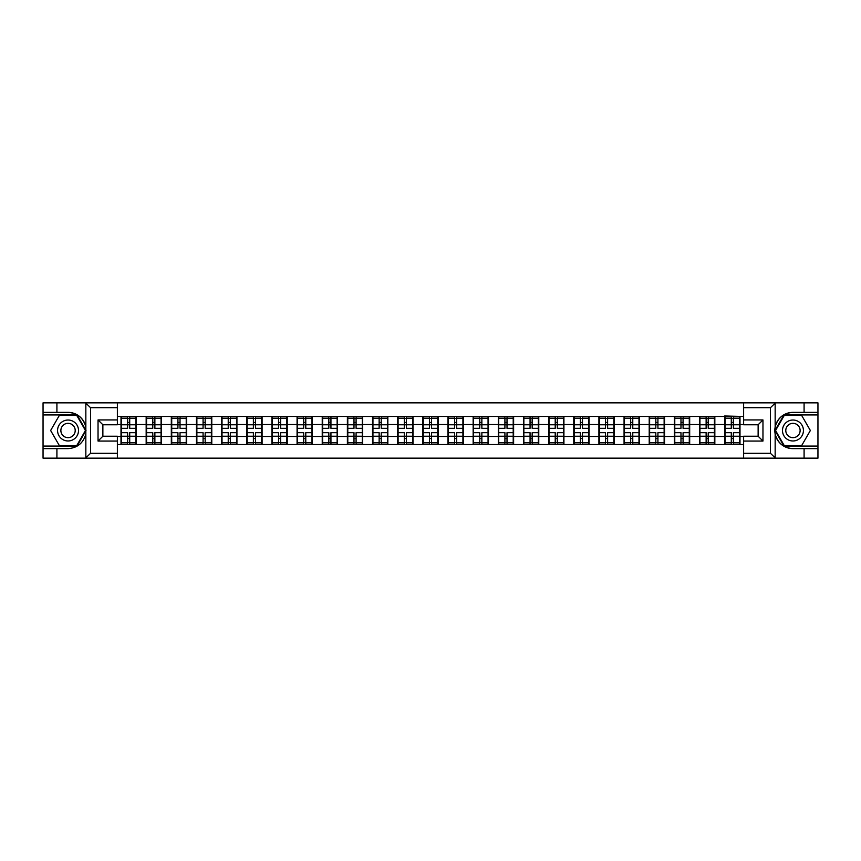 <?xml version="1.0" encoding="UTF-8"?>
<svg xmlns="http://www.w3.org/2000/svg" width="861" height="861" viewBox="0 0 861 861"><rect width="100%" height="100%" fill="white"/><g stroke="black" fill="none" stroke-linecap="round" stroke-linejoin="round"><path stroke-width="1.29" d="M769.906 458.149L817.95 458.149L817.95 414.937L783.973 414.937L774.997 430.5L783.973 446.063L817.95 446.063M117.376 458.149L743.624 458.149L743.624 436.226L758.132 436.226L758.132 424.774L743.624 424.774L743.624 402.851L117.376 402.851L117.376 424.774L102.868 424.774L102.868 436.226L117.376 436.226L117.376 458.149L85.551 458.149L90.534 453.316L117.376 453.316M85.551 458.149L43.05 458.149L43.05 448.635L56.912 448.635L56.912 458.149L91.094 458.149M743.624 416.476L724.671 415.992L724.671 424.538L714.834 424.538L714.834 436.462L724.671 436.462L724.671 424.538M743.624 444.524L117.376 444.524M117.376 416.476L121.003 416.476L121.003 424.538L117.376 424.538M724.671 416.476L121.003 416.476M724.671 436.462L724.671 444.524M714.834 436.462L714.834 444.524M714.834 416.476L714.834 424.538M689.683 436.462L699.519 436.462L699.519 424.538L689.683 424.538L689.683 444.524M699.519 436.462L699.519 444.524M699.519 416.476L699.519 424.538M689.683 416.476L689.683 424.538M664.531 436.462L674.367 436.462L674.367 424.538L664.531 424.538L664.531 444.524M674.367 436.462L674.367 444.524M674.367 416.476L674.367 424.538M664.531 416.476L664.531 424.538M639.379 436.462L649.216 436.462L649.216 424.538L639.379 424.538L639.379 444.524M649.216 436.462L649.216 444.524M649.216 416.476L649.216 424.538M639.379 416.476L639.379 424.538M614.227 436.462L624.064 436.462L624.064 424.538L614.227 424.538L614.227 444.524M624.064 436.462L624.064 444.524M624.064 416.476L624.064 424.538M614.227 416.476L614.227 424.538M589.075 436.462L598.912 436.462L598.912 424.538L589.075 424.538L589.075 444.524M598.912 436.462L598.912 444.524M598.912 416.476L598.912 424.538M589.075 416.476L589.075 424.538M563.923 436.462L573.76 436.462L573.76 424.538L563.923 424.538L563.923 444.524M573.76 436.462L573.76 444.524M573.76 416.476L573.76 424.538M563.923 416.476L563.923 424.538M538.771 436.462L548.608 436.462L548.608 424.538L538.771 424.538L538.771 444.524M548.608 436.462L548.608 444.524M548.608 416.476L548.608 424.538M538.771 416.476L538.771 424.538M513.619 436.462L523.456 436.462L523.456 424.538L513.619 424.538L513.619 444.524M523.456 436.462L523.456 444.524M523.456 416.476L523.456 424.538M513.619 416.476L513.619 424.538M488.467 436.462L498.304 436.462L498.304 424.538L488.467 424.538L488.467 444.524M498.304 436.462L498.304 444.524M498.304 416.476L498.304 424.538M488.467 416.476L488.467 424.538M463.315 436.462L473.152 436.462L473.152 424.538L463.315 424.538L463.315 444.524M473.152 436.462L473.152 444.524M473.152 416.476L473.152 424.538M463.315 416.476L463.315 424.538M438.163 436.462L447.989 436.462L447.989 424.538L438.163 424.538L438.163 444.524M447.989 436.462L447.989 444.524M447.989 416.476L447.989 424.538M438.163 416.476L438.163 424.538M413.011 436.462L422.837 436.462L422.837 424.538L413.011 424.538L413.011 444.524M422.837 436.462L422.837 444.524M422.837 416.476L422.837 424.538M413.011 416.476L413.011 424.538M387.848 436.462L397.685 436.462L397.685 424.538L387.848 424.538L387.848 444.524M397.685 436.462L397.685 444.524M397.685 416.476L397.685 424.538M387.848 416.476L387.848 424.538M362.696 436.462L372.533 436.462L372.533 424.538L362.696 424.538L362.696 444.524M372.533 436.462L372.533 444.524M372.533 416.476L372.533 424.538M362.696 416.476L362.696 424.538M337.544 436.462L347.381 436.462L347.381 424.538L337.544 424.538L337.544 444.524M347.381 436.462L347.381 444.524M347.381 416.476L347.381 424.538M337.544 416.476L337.544 424.538M312.392 436.462L322.229 436.462L322.229 424.538L312.392 424.538L312.392 444.524M322.229 436.462L322.229 444.524M322.229 416.476L322.229 424.538M312.392 416.476L312.392 424.538M287.24 436.462L297.077 436.462L297.077 424.538L287.24 424.538L287.24 444.524M297.077 436.462L297.077 444.524M297.077 416.476L297.077 424.538M287.24 416.476L287.24 424.538M262.088 436.462L271.925 436.462L271.925 424.538L262.088 424.538L262.088 444.524M271.925 436.462L271.925 444.524M271.925 416.476L271.925 424.538M262.088 416.476L262.088 424.538M236.936 436.462L246.773 436.462L246.773 424.538L236.936 424.538L236.936 444.524M246.773 436.462L246.773 444.524M246.773 416.476L246.773 424.538M236.936 416.476L236.936 424.538M211.784 436.462L221.621 436.462L221.621 424.538L211.784 424.538L211.784 444.524M221.621 436.462L221.621 444.524M221.621 416.476L221.621 424.538M211.784 416.476L211.784 424.538M186.633 436.462L196.469 436.462L196.469 424.538L186.633 424.538L186.633 444.524M196.469 436.462L196.469 444.524M196.469 416.476L196.469 424.538M186.633 416.476L186.633 424.538M161.481 436.462L171.317 436.462L171.317 424.538L161.481 424.538L161.481 444.524M171.317 436.462L171.317 444.524M171.317 416.476L171.317 424.538M161.481 416.476L161.481 424.538M136.329 436.462L146.166 436.462L146.166 424.538L136.329 424.538L136.329 444.524M146.166 436.462L146.166 444.524M146.166 416.476L146.166 424.538M136.329 416.476L136.329 424.538M117.376 436.462L121.003 436.462L121.003 424.538M121.003 436.462L121.003 444.524M91.094 402.851L43.05 402.851L43.05 446.063L77.027 446.063L86.003 430.5L77.027 414.937L43.05 414.937M743.624 424.538L739.997 424.538L739.997 436.462L743.624 436.462M739.997 436.462L739.997 444.524M739.997 416.476L739.997 424.538M121.412 424.785L127.622 424.785L127.622 416.39L121.412 416.39L121.412 432.674L127.622 432.674L127.622 436.215L129.71 436.204L129.71 432.674L135.92 432.674L135.92 416.39L129.71 416.39L129.71 418.166L135.92 418.166M127.622 422.45L129.71 422.45M129.71 418.403L127.622 418.403M121.412 428.326L127.622 428.326L127.622 424.785L129.71 424.796L129.71 428.326L135.92 428.326M121.412 418.166L127.622 418.166M127.622 442.597L129.71 442.597M127.622 438.55L129.71 438.55M121.412 444.61L127.622 444.61L127.622 442.834L121.412 442.834L121.412 444.61M121.412 432.674L121.412 436.215L127.622 436.215L127.622 442.834M121.412 436.215L121.412 442.834M135.92 432.674L135.92 444.61L129.71 444.61L129.71 442.834L135.92 442.834M135.92 436.215L129.71 436.215L129.71 442.834M135.92 424.785L129.71 424.785L129.71 418.166M146.564 424.785L152.774 424.785L152.774 416.39L146.564 416.39L146.564 432.674L152.774 432.674L152.774 436.215L154.872 436.204L154.872 432.674L161.072 432.674L161.072 416.39L154.872 416.39L154.872 418.166L161.072 418.166M152.774 422.45L154.872 422.45M154.872 418.403L152.774 418.403M146.564 428.326L152.774 428.326L152.774 424.785L154.872 424.796L154.872 428.326L161.072 428.326M146.564 418.166L152.774 418.166M152.774 442.597L154.872 442.597M152.774 438.55L154.872 438.55M146.564 444.61L152.774 444.61L152.774 442.834L146.564 442.834L146.564 444.61M146.564 432.674L146.564 436.215L152.774 436.215L152.774 442.834M146.564 436.215L146.564 442.834M161.072 432.674L161.072 444.61L154.872 444.61L154.872 442.834L161.072 442.834M161.072 436.215L154.872 436.215L154.872 442.834M161.072 424.785L154.872 424.785L154.872 418.166M171.716 424.785L177.926 424.785L177.926 416.39L171.716 416.39L171.716 432.674L177.926 432.674L177.926 436.215L180.024 436.204L180.024 432.674L186.224 432.674L186.224 416.39L180.024 416.39L180.024 418.166L186.224 418.166M177.926 422.45L180.024 422.45M180.024 418.403L177.926 418.403M171.716 428.326L177.926 428.326L177.926 424.785L180.024 424.796L180.024 428.326L186.224 428.326M171.716 418.166L177.926 418.166M177.926 442.597L180.024 442.597M177.926 438.55L180.024 438.55M171.716 444.61L177.926 444.61L177.926 442.834L171.716 442.834L171.716 444.61M171.716 432.674L171.716 436.215L177.926 436.215L177.926 442.834M171.716 436.215L171.716 442.834M186.224 432.674L186.224 444.61L180.024 444.61L180.024 442.834L186.224 442.834M186.224 436.215L180.024 436.215L180.024 442.834M186.224 424.785L180.024 424.785L180.024 418.166M196.868 424.785L203.078 424.785L203.078 416.39L196.868 416.39L196.868 432.674L203.078 432.674L203.078 436.215L205.176 436.204L205.176 432.674L211.375 432.674L211.375 416.39L205.176 416.39L205.176 418.166L211.375 418.166M203.078 422.45L205.176 422.45M205.176 418.403L203.078 418.403M196.868 428.326L203.078 428.326L203.078 424.785L205.176 424.796L205.176 428.326L211.375 428.326M196.868 418.166L203.078 418.166M203.078 442.597L205.176 442.597M203.078 438.55L205.176 438.55M196.868 444.61L203.078 444.61L203.078 442.834L196.868 442.834L196.868 444.61M196.868 432.674L196.868 436.215L203.078 436.215L203.078 442.834M196.868 436.215L196.868 442.834M211.375 432.674L211.375 444.61L205.176 444.61L205.176 442.834L211.375 442.834M211.375 436.215L205.176 436.215L205.176 442.834M211.375 424.785L205.176 424.785L205.176 418.166M222.02 424.785L228.23 424.785L228.23 416.39L222.02 416.39L222.02 432.674L228.23 432.674L228.23 436.215L230.328 436.204L230.328 432.674L236.538 432.674L236.538 416.39L230.328 416.39L230.328 418.166L236.538 418.166M228.23 422.45L230.328 422.45M230.328 418.403L228.23 418.403M222.02 428.326L228.23 428.326L228.23 424.785L230.328 424.796L230.328 428.326L236.538 428.326M222.02 418.166L228.23 418.166M228.23 442.597L230.328 442.597M228.23 438.55L230.328 438.55M222.02 444.61L228.23 444.61L228.23 442.834L222.02 442.834L222.02 444.61M222.02 432.674L222.02 436.215L228.23 436.215L228.23 442.834M222.02 436.215L222.02 442.834M236.538 432.674L236.538 444.61L230.328 444.61L230.328 442.834L236.538 442.834M236.538 436.215L230.328 436.215L230.328 442.834M236.538 424.785L230.328 424.785L230.328 418.166M247.172 424.785L253.382 424.785L253.382 416.39L247.172 416.39L247.172 432.674L253.382 432.674L253.382 436.215L255.48 436.204L255.48 432.674L261.69 432.674L261.69 416.39L255.48 416.39L255.48 418.166L261.69 418.166M253.382 422.45L255.48 422.45M255.48 418.403L253.382 418.403M247.172 428.326L253.382 428.326L253.382 424.785L255.48 424.796L255.48 428.326L261.69 428.326M247.172 418.166L253.382 418.166M253.382 442.597L255.48 442.597M253.382 438.55L255.48 438.55M247.172 444.61L253.382 444.61L253.382 442.834L247.172 442.834L247.172 444.61M247.172 432.674L247.172 436.215L253.382 436.215L253.382 442.834M247.172 436.215L247.172 442.834M261.69 432.674L261.69 444.61L255.48 444.61L255.48 442.834L261.69 442.834M261.69 436.215L255.48 436.215L255.48 442.834M261.69 424.785L255.48 424.785L255.48 418.166M62.799 439.573A10.483 10.483 0 0 0 77.113 435.741A10.483 10.483 0 0 0 73.282 421.427A10.483 10.483 0 0 0 58.968 425.259A10.483 10.483 0 0 0 62.799 439.573M64.457 436.71A7.179 7.179 0 0 0 74.25 434.084A7.179 7.179 0 0 0 71.624 424.29A7.179 7.179 0 0 0 61.831 426.916A7.179 7.179 0 0 0 64.457 436.71M59.334 415.422L76.747 415.422L85.454 430.5L76.747 445.578L59.334 445.578L50.638 430.5L59.334 415.422M787.718 439.573A10.483 10.483 0 0 0 802.032 435.741A10.483 10.483 0 0 0 798.201 421.427A10.483 10.483 0 0 0 783.887 425.259A10.483 10.483 0 0 0 787.718 439.573M789.376 436.71A7.179 7.179 0 0 0 799.169 434.084A7.179 7.179 0 0 0 796.543 424.29A7.179 7.179 0 0 0 786.75 426.916A7.179 7.179 0 0 0 789.376 436.71M784.253 415.422L801.666 415.422L810.362 430.5L801.666 445.578L784.253 445.578L775.546 430.5L784.253 415.422M56.912 448.635L68.041 448.635C77.404 447.935 83.334 443.06 85.842 434.009L85.842 426.991C83.334 417.94 77.404 413.065 68.041 412.365L43.05 412.365M43.05 448.635L43.05 446.063M117.376 407.683L90.534 407.683L85.551 402.851L56.912 402.851L56.912 412.365M85.551 402.851L117.376 402.851M68.041 412.365A18.135 18.135 0 0 1 85.842 426.991L85.842 402.991M102.868 424.774L98.036 419.942L117.376 419.942M117.376 441.058L98.036 441.058L102.868 436.226M743.624 402.851L775.449 402.851L770.466 407.683L743.624 407.683M804.088 412.365L804.088 402.851L817.95 402.851L817.95 412.365L792.959 412.365C783.596 413.065 777.666 417.94 775.158 426.991L775.158 434.009C777.666 443.06 783.596 447.935 792.959 448.635L817.95 448.635M775.449 402.851L804.088 402.851M817.95 412.365L817.95 414.937M743.624 453.316L770.466 453.316L775.449 458.149L804.088 458.149L804.088 448.635M775.449 458.149L743.624 458.149M792.959 448.635A18.135 18.135 0 0 1 774.825 430.5A18.135 18.135 0 0 1 792.959 412.365M758.132 436.226L762.964 441.058L743.624 441.058M743.624 419.942L762.964 419.942L758.132 424.774M272.324 424.785L278.534 424.785L278.534 416.39L272.324 416.39L272.324 432.674L278.534 432.674L278.534 436.215L280.632 436.204L280.632 432.674L286.842 432.674L286.842 416.39L280.632 416.39L280.632 418.166L286.842 418.166M278.534 422.45L280.632 422.45M280.632 418.403L278.534 418.403M272.324 428.326L278.534 428.326L278.534 424.785L280.632 424.796L280.632 428.326L286.842 428.326M272.324 418.166L278.534 418.166M278.534 442.597L280.632 442.597M278.534 438.55L280.632 438.55M272.324 444.61L278.534 444.61L278.534 442.834L272.324 442.834L272.324 444.61M272.324 432.674L272.324 436.215L278.534 436.215L278.534 442.834M272.324 436.215L272.324 442.834M286.842 432.674L286.842 444.61L280.632 444.61L280.632 442.834L286.842 442.834M286.842 436.215L280.632 436.215L280.632 442.834M286.842 424.785L280.632 424.785L280.632 418.166M297.475 424.785L303.685 424.785L303.685 416.39L297.475 416.39L297.475 432.674L303.685 432.674L303.685 436.215L305.784 436.204L305.784 432.674L311.994 432.674L311.994 416.39L305.784 416.39L305.784 418.166L311.994 418.166M303.685 422.45L305.784 422.45M305.784 418.403L303.685 418.403M297.475 428.326L303.685 428.326L303.685 424.785L305.784 424.796L305.784 428.326L311.994 428.326M297.475 418.166L303.685 418.166M303.685 442.597L305.784 442.597M303.685 438.55L305.784 438.55M297.475 444.61L303.685 444.61L303.685 442.834L297.475 442.834L297.475 444.61M297.475 432.674L297.475 436.215L303.685 436.215L303.685 442.834M297.475 436.215L297.475 442.834M311.994 432.674L311.994 444.61L305.784 444.61L305.784 442.834L311.994 442.834M311.994 436.215L305.784 436.215L305.784 442.834M311.994 424.785L305.784 424.785L305.784 418.166M322.638 424.785L328.837 424.785L328.837 416.39L322.638 416.39L322.638 432.674L328.837 432.674L328.837 436.215L330.936 436.204L330.936 432.674L337.146 432.674L337.146 416.39L330.936 416.39L330.936 418.166L337.146 418.166M328.837 422.45L330.936 422.45M330.936 418.403L328.837 418.403M322.638 428.326L328.837 428.326L328.837 424.785L330.936 424.796L330.936 428.326L337.146 428.326M322.638 418.166L328.837 418.166M328.837 442.597L330.936 442.597M328.837 438.55L330.936 438.55M322.638 444.61L328.837 444.61L328.837 442.834L322.638 442.834L322.638 444.61M322.638 432.674L322.638 436.215L328.837 436.215L328.837 442.834M322.638 436.215L322.638 442.834M337.146 432.674L337.146 444.61L330.936 444.61L330.936 442.834L337.146 442.834M337.146 436.215L330.936 436.215L330.936 442.834M337.146 424.785L330.936 424.785L330.936 418.166M347.79 424.785L353.989 424.785L353.989 416.39L347.79 416.39L347.79 432.674L353.989 432.674L353.989 436.215L356.088 436.204L356.088 432.674L362.298 432.674L362.298 416.39L356.088 416.39L356.088 418.166L362.298 418.166M353.989 422.45L356.088 422.45M356.088 418.403L353.989 418.403M347.79 428.326L353.989 428.326L353.989 424.785L356.088 424.796L356.088 428.326L362.298 428.326M347.79 418.166L353.989 418.166M353.989 442.597L356.088 442.597M353.989 438.55L356.088 438.55M347.79 444.61L353.989 444.61L353.989 442.834L347.79 442.834L347.79 444.61M347.79 432.674L347.79 436.215L353.989 436.215L353.989 442.834M347.79 436.215L347.79 442.834M362.298 432.674L362.298 444.61L356.088 444.61L356.088 442.834L362.298 442.834M362.298 436.215L356.088 436.215L356.088 442.834M362.298 424.785L356.088 424.785L356.088 418.166M372.942 424.785L379.141 424.785L379.141 416.39L372.942 416.39L372.942 432.674L379.141 432.674L379.141 436.215L381.24 436.204L381.24 432.674L387.45 432.674L387.45 416.39L381.24 416.39L381.24 418.166L387.45 418.166M379.141 422.45L381.24 422.45M381.24 418.403L379.141 418.403M372.942 428.326L379.141 428.326L379.141 424.785L381.24 424.796L381.24 428.326L387.45 428.326M372.942 418.166L379.141 418.166M379.141 442.597L381.24 442.597M379.141 438.55L381.24 438.55M372.942 444.61L379.141 444.61L379.141 442.834L372.942 442.834L372.942 444.61M372.942 432.674L372.942 436.215L379.141 436.215L379.141 442.834M372.942 436.215L372.942 442.834M387.45 432.674L387.45 444.61L381.24 444.61L381.24 442.834L387.45 442.834M387.45 436.215L381.24 436.215L381.24 442.834M387.45 424.785L381.24 424.785L381.24 418.166M398.094 424.785L404.304 424.785L404.304 416.39L398.094 416.39L398.094 432.674L404.304 432.674L404.304 436.215L406.392 436.204L406.392 432.674L412.602 432.674L412.602 416.39L406.392 416.39L406.392 418.166L412.602 418.166M404.304 422.45L406.392 422.45M406.392 418.403L404.304 418.403M398.094 428.326L404.304 428.326L404.304 424.785L406.392 424.796L406.392 428.326L412.602 428.326M398.094 418.166L404.304 418.166M404.304 442.597L406.392 442.597M404.304 438.55L406.392 438.55M398.094 444.61L404.304 444.61L404.304 442.834L398.094 442.834L398.094 444.61M398.094 432.674L398.094 436.215L404.304 436.215L404.304 442.834M398.094 436.215L398.094 442.834M412.602 432.674L412.602 444.61L406.392 444.61L406.392 442.834L412.602 442.834M412.602 436.215L406.392 436.215L406.392 442.834M412.602 424.785L406.392 424.785L406.392 418.166M423.246 424.785L429.456 424.785L429.456 416.39L423.246 416.39L423.246 432.674L429.456 432.674L429.456 436.215L431.544 436.204L431.544 432.674L437.754 432.674L437.754 416.39L431.544 416.39L431.544 418.166L437.754 418.166M429.456 422.45L431.544 422.45M431.544 418.403L429.456 418.403M423.246 428.326L429.456 428.326L429.456 424.785L431.544 424.796L431.544 428.326L437.754 428.326M423.246 418.166L429.456 418.166M429.456 442.597L431.544 442.597M429.456 438.55L431.544 438.55M423.246 444.61L429.456 444.61L429.456 442.834L423.246 442.834L423.246 444.61M423.246 432.674L423.246 436.215L429.456 436.215L429.456 442.834M423.246 436.215L423.246 442.834M437.754 432.674L437.754 444.61L431.544 444.61L431.544 442.834L437.754 442.834M437.754 436.215L431.544 436.215L431.544 442.834M437.754 424.785L431.544 424.785L431.544 418.166M448.398 424.785L454.608 424.785L454.608 416.39L448.398 416.39L448.398 432.674L454.608 432.674L454.608 436.215L456.696 436.204L456.696 432.674L462.906 432.674L462.906 416.39L456.696 416.39L456.696 418.166L462.906 418.166M454.608 422.45L456.696 422.45M456.696 418.403L454.608 418.403M448.398 428.326L454.608 428.326L454.608 424.785L456.696 424.796L456.696 428.326L462.906 428.326M448.398 418.166L454.608 418.166M454.608 442.597L456.696 442.597M454.608 438.55L456.696 438.55M448.398 444.61L454.608 444.61L454.608 442.834L448.398 442.834L448.398 444.61M448.398 432.674L448.398 436.215L454.608 436.215L454.608 442.834M448.398 436.215L448.398 442.834M462.906 432.674L462.906 444.61L456.696 444.61L456.696 442.834L462.906 442.834M462.906 436.215L456.696 436.215L456.696 442.834M462.906 424.785L456.696 424.785L456.696 418.166M473.55 424.785L479.76 424.785L479.76 416.39L473.55 416.39L473.55 432.674L479.76 432.674L479.76 436.215L481.859 436.204L481.859 432.674L488.058 432.674L488.058 416.39L481.859 416.39L481.859 418.166L488.058 418.166M479.76 422.45L481.859 422.45M481.859 418.403L479.76 418.403M473.55 428.326L479.76 428.326L479.76 424.785L481.859 424.796L481.859 428.326L488.058 428.326M473.55 418.166L479.76 418.166M479.76 442.597L481.859 442.597M479.76 438.55L481.859 438.55M473.55 444.61L479.76 444.61L479.76 442.834L473.55 442.834L473.55 444.61M473.55 432.674L473.55 436.215L479.76 436.215L479.76 442.834M473.55 436.215L473.55 442.834M488.058 432.674L488.058 444.61L481.859 444.61L481.859 442.834L488.058 442.834M488.058 436.215L481.859 436.215L481.859 442.834M488.058 424.785L481.859 424.785L481.859 418.166M498.702 424.785L504.912 424.785L504.912 416.39L498.702 416.39L498.702 432.674L504.912 432.674L504.912 436.215L507.011 436.204L507.011 432.674L513.21 432.674L513.21 416.39L507.011 416.39L507.011 418.166L513.21 418.166M504.912 422.45L507.011 422.45M507.011 418.403L504.912 418.403M498.702 428.326L504.912 428.326L504.912 424.785L507.011 424.796L507.011 428.326L513.21 428.326M498.702 418.166L504.912 418.166M504.912 442.597L507.011 442.597M504.912 438.55L507.011 438.55M498.702 444.61L504.912 444.61L504.912 442.834L498.702 442.834L498.702 444.61M498.702 432.674L498.702 436.215L504.912 436.215L504.912 442.834M498.702 436.215L498.702 442.834M513.21 432.674L513.21 444.61L507.011 444.61L507.011 442.834L513.21 442.834M513.21 436.215L507.011 436.215L507.011 442.834M513.21 424.785L507.011 424.785L507.011 418.166M523.854 424.785L530.064 424.785L530.064 416.39L523.854 416.39L523.854 432.674L530.064 432.674L530.064 436.215L532.163 436.204L532.163 432.674L538.362 432.674L538.362 416.39L532.163 416.39L532.163 418.166L538.362 418.166M530.064 422.45L532.163 422.45M532.163 418.403L530.064 418.403M523.854 428.326L530.064 428.326L530.064 424.785L532.163 424.796L532.163 428.326L538.362 428.326M523.854 418.166L530.064 418.166M530.064 442.597L532.163 442.597M530.064 438.55L532.163 438.55M523.854 444.61L530.064 444.61L530.064 442.834L523.854 442.834L523.854 444.61M523.854 432.674L523.854 436.215L530.064 436.215L530.064 442.834M523.854 436.215L523.854 442.834M538.362 432.674L538.362 444.61L532.163 444.61L532.163 442.834L538.362 442.834M538.362 436.215L532.163 436.215L532.163 442.834M538.362 424.785L532.163 424.785L532.163 418.166M549.006 424.785L555.216 424.785L555.216 416.39L549.006 416.39L549.006 432.674L555.216 432.674L555.216 436.215L557.315 436.204L557.315 432.674L563.524 432.674L563.524 416.39L557.315 416.39L557.315 418.166L563.524 418.166M555.216 422.45L557.315 422.45M557.315 418.403L555.216 418.403M549.006 428.326L555.216 428.326L555.216 424.785L557.315 424.796L557.315 428.326L563.524 428.326M549.006 418.166L555.216 418.166M555.216 442.597L557.315 442.597M555.216 438.55L557.315 438.55M549.006 444.61L555.216 444.61L555.216 442.834L549.006 442.834L549.006 444.61M549.006 432.674L549.006 436.215L555.216 436.215L555.216 442.834M549.006 436.215L549.006 442.834M563.524 432.674L563.524 444.61L557.315 444.61L557.315 442.834L563.524 442.834M563.524 436.215L557.315 436.215L557.315 442.834M563.524 424.785L557.315 424.785L557.315 418.166M574.158 424.785L580.368 424.785L580.368 416.39L574.158 416.39L574.158 432.674L580.368 432.674L580.368 436.215L582.466 436.204L582.466 432.674L588.676 432.674L588.676 416.39L582.466 416.39L582.466 418.166L588.676 418.166M580.368 422.45L582.466 422.45M582.466 418.403L580.368 418.403M574.158 428.326L580.368 428.326L580.368 424.785L582.466 424.796L582.466 428.326L588.676 428.326M574.158 418.166L580.368 418.166M580.368 442.597L582.466 442.597M580.368 438.55L582.466 438.55M574.158 444.61L580.368 444.61L580.368 442.834L574.158 442.834L574.158 444.61M574.158 432.674L574.158 436.215L580.368 436.215L580.368 442.834M574.158 436.215L574.158 442.834M588.676 432.674L588.676 444.61L582.466 444.61L582.466 442.834L588.676 442.834M588.676 436.215L582.466 436.215L582.466 442.834M588.676 424.785L582.466 424.785L582.466 418.166M599.31 424.785L605.52 424.785L605.52 416.39L599.31 416.39L599.31 432.674L605.52 432.674L605.52 436.215L607.618 436.204L607.618 432.674L613.828 432.674L613.828 416.39L607.618 416.39L607.618 418.166L613.828 418.166M605.52 422.45L607.618 422.45M607.618 418.403L605.52 418.403M599.31 428.326L605.52 428.326L605.52 424.785L607.618 424.796L607.618 428.326L613.828 428.326M599.31 418.166L605.52 418.166M605.52 442.597L607.618 442.597M605.52 438.55L607.618 438.55M599.31 444.61L605.52 444.61L605.52 442.834L599.31 442.834L599.31 444.61M599.31 432.674L599.31 436.215L605.52 436.215L605.52 442.834M599.31 436.215L599.31 442.834M613.828 432.674L613.828 444.61L607.618 444.61L607.618 442.834L613.828 442.834M613.828 436.215L607.618 436.215L607.618 442.834M613.828 424.785L607.618 424.785L607.618 418.166M624.462 424.785L630.672 424.785L630.672 416.39L624.462 416.39L624.462 432.674L630.672 432.674L630.672 436.215L632.77 436.204L632.77 432.674L638.98 432.674L638.98 416.39L632.77 416.39L632.77 418.166L638.98 418.166M630.672 422.45L632.77 422.45M632.77 418.403L630.672 418.403M624.462 428.326L630.672 428.326L630.672 424.785L632.77 424.796L632.77 428.326L638.98 428.326M624.462 418.166L630.672 418.166M630.672 442.597L632.77 442.597M630.672 438.55L632.77 438.55M624.462 444.61L630.672 444.61L630.672 442.834L624.462 442.834L624.462 444.61M624.462 432.674L624.462 436.215L630.672 436.215L630.672 442.834M624.462 436.215L624.462 442.834M638.98 432.674L638.98 444.61L632.77 444.61L632.77 442.834L638.98 442.834M638.98 436.215L632.77 436.215L632.77 442.834M638.98 424.785L632.77 424.785L632.77 418.166M649.625 424.785L655.824 424.785L655.824 416.39L649.625 416.39L649.625 432.674L655.824 432.674L655.824 436.215L657.922 436.204L657.922 432.674L664.132 432.674L664.132 416.39L657.922 416.39L657.922 418.166L664.132 418.166M655.824 422.45L657.922 422.45M657.922 418.403L655.824 418.403M649.625 428.326L655.824 428.326L655.824 424.785L657.922 424.796L657.922 428.326L664.132 428.326M649.625 418.166L655.824 418.166M655.824 442.597L657.922 442.597M655.824 438.55L657.922 438.55M649.625 444.61L655.824 444.61L655.824 442.834L649.625 442.834L649.625 444.61M649.625 432.674L649.625 436.215L655.824 436.215L655.824 442.834M649.625 436.215L649.625 442.834M664.132 432.674L664.132 444.61L657.922 444.61L657.922 442.834L664.132 442.834M664.132 436.215L657.922 436.215L657.922 442.834M664.132 424.785L657.922 424.785L657.922 418.166M674.776 424.785L680.976 424.785L680.976 416.39L674.776 416.39L674.776 432.674L680.976 432.674L680.976 436.215L683.074 436.204L683.074 432.674L689.284 432.674L689.284 416.39L683.074 416.39L683.074 418.166L689.284 418.166M680.976 422.45L683.074 422.45M683.074 418.403L680.976 418.403M674.776 428.326L680.976 428.326L680.976 424.785L683.074 424.796L683.074 428.326L689.284 428.326M674.776 418.166L680.976 418.166M680.976 442.597L683.074 442.597M680.976 438.55L683.074 438.55M674.776 444.61L680.976 444.61L680.976 442.834L674.776 442.834L674.776 444.61M674.776 432.674L674.776 436.215L680.976 436.215L680.976 442.834M674.776 436.215L674.776 442.834M689.284 432.674L689.284 444.61L683.074 444.61L683.074 442.834L689.284 442.834M689.284 436.215L683.074 436.215L683.074 442.834M689.284 424.785L683.074 424.785L683.074 418.166M699.928 424.785L706.128 424.785L706.128 416.39L699.928 416.39L699.928 432.674L706.128 432.674L706.128 436.215L708.226 436.204L708.226 432.674L714.436 432.674L714.436 416.39L708.226 416.39L708.226 418.166L714.436 418.166M706.128 422.45L708.226 422.45M708.226 418.403L706.128 418.403M699.928 428.326L706.128 428.326L706.128 424.785L708.226 424.796L708.226 428.326L714.436 428.326M699.928 418.166L706.128 418.166M706.128 442.597L708.226 442.597M706.128 438.55L708.226 438.55M699.928 444.61L706.128 444.61L706.128 442.834L699.928 442.834L699.928 444.61M699.928 432.674L699.928 436.215L706.128 436.215L706.128 442.834M699.928 436.215L699.928 442.834M714.436 432.674L714.436 444.61L708.226 444.61L708.226 442.834L714.436 442.834M714.436 436.215L708.226 436.215L708.226 442.834M714.436 424.785L708.226 424.785L708.226 418.166M725.08 424.785L731.29 424.785L731.29 416.39L725.08 416.39L725.08 432.674L731.29 432.674L731.29 436.215L733.378 436.204L733.378 432.674L739.588 432.674L739.588 416.39L733.378 416.39L733.378 418.166L739.588 418.166M731.29 422.45L733.378 422.45M733.378 418.403L731.29 418.403M725.08 428.326L731.29 428.326L731.29 424.785L733.378 424.796L733.378 428.326L739.588 428.326M725.08 418.166L731.29 418.166M731.29 442.597L733.378 442.597M731.29 438.55L733.378 438.55M725.08 444.61L731.29 444.61L731.29 442.834L725.08 442.834L725.08 444.61M725.08 432.674L725.08 436.215L731.29 436.215L731.29 442.834M725.08 436.215L725.08 442.834M739.588 432.674L739.588 444.61L733.378 444.61L733.378 442.834L739.588 442.834M739.588 436.215L733.378 436.215L733.378 442.834M739.588 424.785L733.378 424.785L733.378 418.166M85.842 458.009L85.842 434.009M90.534 407.683L90.534 453.316M98.036 441.058L98.036 419.942M775.158 402.991L775.158 426.991M775.158 434.009L775.158 458.009M770.466 453.316L770.466 407.683M762.964 419.942L762.964 441.058"/></g></svg>
